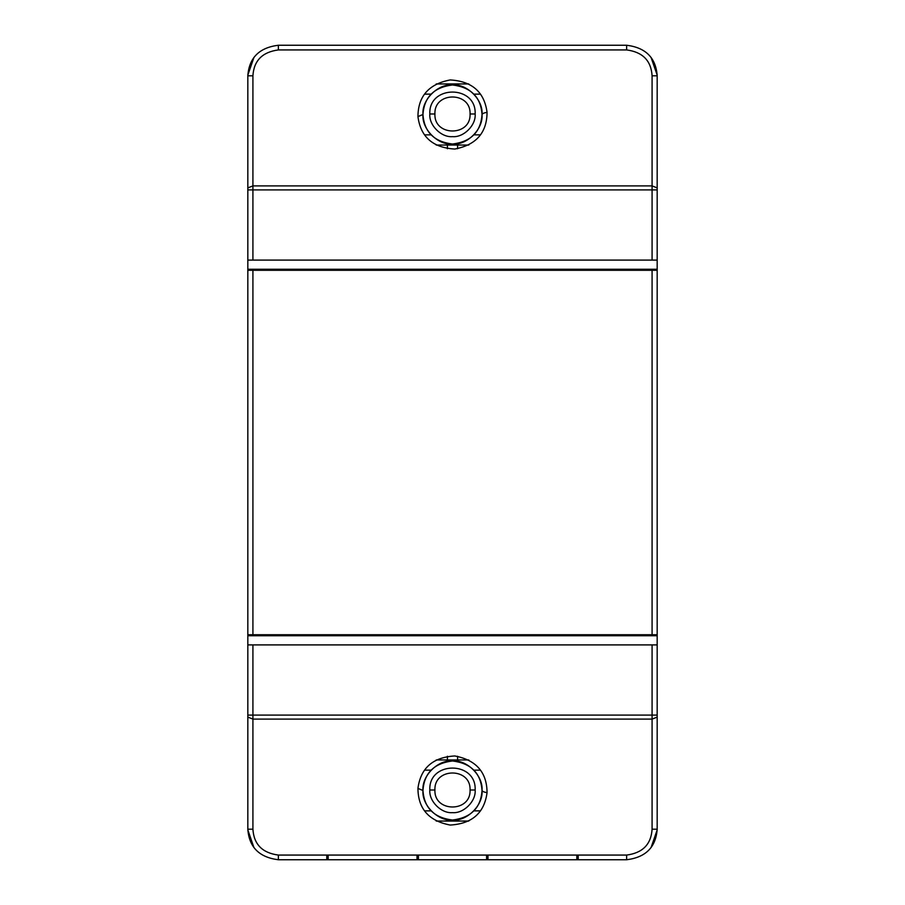 <?xml version="1.0" encoding="UTF-8"?>
<svg xmlns="http://www.w3.org/2000/svg" width="905" height="905" viewBox="0 0 905 905"><rect width="100%" height="100%" fill="white"/><g stroke="black" fill="none" stroke-linecap="round" stroke-linejoin="round"><path stroke-width="1.36" d="M328.176 855.067L328.176 859.75L326.773 859.75L326.773 855.067L326.773 859.75L418.415 859.75L418.415 855.067L418.415 859.75L417.024 859.75L417.024 855.067M486.585 855.067L486.585 859.75L486.585 855.067M487.976 855.067L487.976 859.75L578.227 859.75L576.824 859.75L576.824 855.067M578.227 859.75L578.227 855.067L578.227 859.75L626.633 859.75L278.367 859.75C259.271 857.386 249.09 847.204 247.823 829.195L247.823 635.74L657.177 635.74L657.177 829.195C655.91 847.204 645.729 857.386 626.633 859.75L626.633 855.067C642.652 852.963 651.136 844.342 652.086 829.195L652.086 715.097L657.177 715.097L657.177 189.903L657.177 269.26L247.823 269.26L247.823 75.805C249.09 57.796 259.271 47.614 278.367 45.25L626.633 45.25C645.729 47.614 655.91 57.796 657.177 75.805L657.177 189.903L652.086 189.903L652.086 75.805C651.136 60.658 642.652 52.038 626.633 49.933L626.633 45.25M247.823 644.903L652.086 644.903L247.823 644.903M657.177 644.903L652.086 644.903L652.086 715.097L252.914 715.097L252.914 829.195C253.864 844.342 262.348 852.963 278.367 855.067L278.367 859.75L326.773 859.75M247.823 715.097L252.914 715.097L252.914 644.903M482.026 790.506C483.349 775.89 467.116 759.657 452.5 760.969C437.884 759.657 421.651 775.89 422.974 790.506C421.651 805.111 437.884 821.355 452.5 820.032C467.116 821.355 483.349 805.111 482.026 790.506C480.827 773.108 470.985 763.266 452.5 760.969C434.015 763.266 424.173 773.108 422.963 790.506L417.94 788.402C418.099 808.776 428.857 820.982 450.215 825.055C472.093 823.765 484.379 812.95 487.06 792.61C484.333 792.26 482.659 791.558 482.026 790.506C480.827 807.894 470.985 817.747 452.5 820.032C434.015 817.747 424.173 807.894 422.963 790.506M252.914 829.195L247.823 829.195M278.367 45.25L278.367 49.933C262.348 52.038 253.864 60.658 252.914 75.805L252.914 189.903L247.823 189.903L247.823 717.099L252.914 719.102L652.086 719.102L657.177 717.099M657.177 829.195L652.086 829.195M252.914 260.097L252.914 189.903L652.086 189.903L652.086 260.097L247.823 260.097L657.177 260.097M482.026 114.494C483.349 99.889 467.116 83.645 452.5 84.968C437.884 83.645 421.651 99.889 422.974 114.494C421.651 129.11 437.884 145.343 452.5 144.031C467.116 145.343 483.349 129.11 482.026 114.494C482.659 113.442 484.333 112.74 487.06 112.39C484.379 92.05 472.093 81.235 450.215 79.945C428.857 84.007 418.099 96.224 417.94 116.598L422.963 114.494C424.173 131.892 434.015 141.734 452.5 144.031C470.985 141.734 480.827 131.892 482.026 114.494C480.827 97.107 470.985 87.253 452.5 84.968C434.015 87.253 424.173 97.107 422.963 114.494M247.823 75.805L252.914 75.805M657.177 187.901L652.086 185.898L252.914 185.898L247.823 187.901M652.086 75.805L657.177 75.805M429.83 113.985C428.427 84.753 476.539 84.753 475.148 113.985C476.154 125.195 463.699 137.651 452.489 136.644C441.278 137.651 428.812 125.195 429.83 113.985C428.427 84.753 476.539 84.753 475.148 113.985C476.154 125.195 463.699 137.651 452.489 136.644C441.278 137.651 428.812 125.195 429.83 113.985L434.92 113.985C433.834 136.644 471.143 136.644 470.057 113.985C471.143 91.326 433.834 91.326 434.92 113.985M429.83 789.997C428.812 801.197 441.278 813.663 452.489 812.645C463.699 813.663 476.154 801.197 475.148 789.997C476.539 760.766 428.427 760.766 429.83 789.997C428.812 801.197 441.278 813.663 452.489 812.645C463.699 813.663 476.154 801.197 475.148 789.997C476.539 760.766 428.427 760.766 429.83 789.997L434.92 789.997C433.834 767.327 471.143 767.327 470.057 789.997C471.143 812.656 433.834 812.656 434.92 789.997M648.014 269.26L648.014 270.278L648.014 269.26M626.633 269.26L626.633 270.278M657.177 270.278L247.823 270.278L247.823 634.722L657.177 634.722M256.986 635.74L256.986 634.722L256.986 635.74M247.823 634.722L247.823 635.74M626.633 635.74L626.633 634.722M278.367 634.722L278.367 635.74M648.014 634.722L648.014 635.74L648.014 634.722M278.367 269.26L278.367 270.278M256.986 270.278L256.986 269.26L256.986 270.278M247.823 269.26L247.823 270.278M253.932 57.468L247.823 75.115M247.823 829.885L253.932 847.544M258.004 635.74L258.004 634.722L258.004 635.74M258.004 270.278L258.004 269.26L258.004 270.278M651.068 847.544L657.177 829.896M657.177 75.104L651.068 57.468M646.996 269.26L646.996 270.278L646.996 269.26M646.996 634.722L646.996 635.74L646.996 634.722M447.409 145.049L447.409 148.737M457.591 148.737L457.591 145.049M457.591 759.951L457.591 756.263M447.409 756.252L447.409 759.951M418.415 859.75L486.585 859.75M468.79 145.049L436.21 145.049M473.881 134.856L480.498 134.856M480.498 94.131L473.881 94.131M424.502 134.856L431.119 134.856M431.119 94.131L424.502 94.131M468.79 83.95L436.21 83.95M468.79 821.05L436.21 821.05M431.119 770.144L424.502 770.144M424.502 810.869L431.119 810.869M480.498 770.144L473.881 770.144M473.881 810.869L480.498 810.869M468.79 759.951L436.21 759.951M626.633 855.067L278.367 855.067M417.94 788.402C420.621 768.051 432.907 757.236 454.785 755.958C476.143 760.019 486.901 772.237 487.06 792.61M278.367 49.933L626.633 49.933M487.06 112.39C486.901 132.764 476.143 144.981 454.785 149.042C432.907 147.764 420.621 136.949 417.94 116.598M470.057 113.985L475.148 113.985M475.148 789.997L470.057 789.997M652.086 270.278L652.086 634.722M252.914 634.722L252.914 270.278"/></g></svg>
